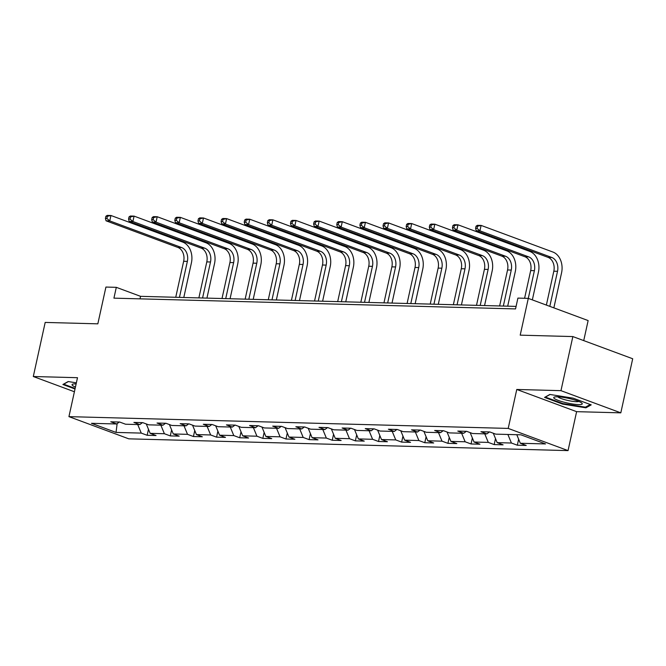 <?xml version="1.0" encoding="UTF-8"?>
<svg xmlns="http://www.w3.org/2000/svg" width="666" height="666" viewBox="0 0 666 666"><rect width="100%" height="100%" fill="white"/><g stroke="black" fill="none" stroke-linecap="round" stroke-linejoin="round"><path stroke-width="1" d="M583.732 340.601L588.136 320.571L528.288 298.376L517.907 298.102L515.534 308.916L113.928 298.152L116.309 287.337L105.927 287.054L97.835 323.834L45.188 322.427L33.3 376.515L74.401 391.758M620.812 412.845L632.7 358.758L572.852 336.571L560.963 390.659L516.766 389.468L508.208 428.413L568.048 450.607L576.614 411.663L620.812 412.845L560.963 390.659M508.208 428.413L68.931 416.641L128.779 438.836L568.048 450.607M116.042 432.425L141.25 433.1L147.161 435.289L156.06 435.531L150.15 433.341L164.385 433.724L170.296 435.914L179.196 436.147L173.285 433.957L187.521 434.34L193.431 436.53L202.331 436.771L196.42 434.582L210.656 434.965L216.567 437.154L225.466 437.387L219.555 435.198L233.799 435.581L239.702 437.77L248.601 438.012L242.69 435.822L256.934 436.205L262.837 438.395L271.736 438.628L265.826 436.438L280.07 436.821L285.972 439.011L294.871 439.252L288.961 437.062L303.205 437.445L309.107 439.635L318.007 439.868L312.096 437.679L326.34 438.062L332.242 440.251L341.142 440.492L335.231 438.303L349.475 438.686L355.378 440.867L364.277 441.108L358.366 438.919L372.61 439.302L378.513 441.491L387.412 441.733L381.501 439.543L395.746 439.918L401.648 442.107L410.547 442.349L404.637 440.159L418.881 440.542L424.783 442.732L433.683 442.973L427.772 440.784L442.016 441.158L447.918 443.348L456.818 443.589L450.907 441.4L465.151 441.783L471.053 443.972L479.953 444.214L474.042 442.024L488.286 442.399L494.189 444.588L503.088 444.83L497.177 442.64L511.421 443.023L517.324 445.213L526.223 445.454L520.312 443.265L545.529 443.939L520.945 434.823L495.729 434.14L489.826 431.951L480.927 431.718L486.829 433.907L472.594 433.524L466.691 431.335L457.792 431.093L463.694 433.283L449.458 432.9L443.556 430.719L434.657 430.477L440.559 432.667L426.323 432.284L420.421 430.094L411.521 429.853L417.424 432.043L403.188 431.668L397.286 429.478L388.386 429.237L394.289 431.426L380.053 431.044L374.15 428.854L365.251 428.613L371.153 430.802L356.918 430.427L351.015 428.238L342.116 427.997L348.018 430.186L333.783 429.803L327.88 427.614L318.981 427.372L324.883 429.562L310.647 429.187L304.745 426.998L295.846 426.756L301.748 428.946L287.512 428.563L281.61 426.373L272.71 426.132L278.613 428.321L264.377 427.947L258.475 425.757L249.575 425.516L255.478 427.705L241.242 427.322L235.339 425.133L226.44 424.9L232.342 427.081L218.107 426.706L212.204 424.517L203.305 424.275L209.207 426.465L194.971 426.082L189.069 423.892L180.17 423.659L186.072 425.849L171.836 425.466L165.934 423.276L157.034 423.035L162.937 425.224L148.701 424.841L142.799 422.652L133.899 422.419L139.802 424.608L125.566 424.225L119.664 422.036L110.764 421.794L116.667 423.984L91.458 423.31L116.042 432.425L117.141 423.626M489.46 431.943L486.829 433.907M511.421 443.023L507.883 434.473M497.177 442.64L493.298 433.241M466.325 431.327L463.694 433.283M488.286 442.399L484.748 433.849M474.042 442.024L470.163 432.625M443.19 430.702L440.559 432.667M465.151 441.783L461.613 433.233M450.907 441.4L447.028 432.001M420.055 430.086L417.424 432.043M442.016 441.158L438.478 432.609M427.772 440.784L423.892 431.385M396.919 429.462L394.289 431.426M418.881 440.542L415.343 431.993M404.637 440.159L400.757 430.76M373.784 428.846L371.153 430.802M395.746 439.918L392.207 431.368M381.501 439.543L377.622 430.144M350.649 428.221L348.018 430.186M372.61 439.302L369.072 430.752M358.366 438.919L354.487 429.52M327.514 427.605L324.883 429.562M349.475 438.686L345.937 430.128M335.231 438.303L331.352 428.904M304.37 426.981L301.748 428.946M326.34 438.062L322.802 429.512M312.096 437.679L308.216 428.28M281.235 426.365L278.613 428.321M303.205 437.445L299.667 428.887M288.961 437.062L285.081 427.664M258.1 425.74L255.478 427.705M280.07 436.821L276.532 428.271M265.826 436.438L261.946 427.039M234.965 425.124L232.342 427.081M256.934 436.205L253.396 427.647M242.69 435.822L238.811 426.423M211.83 424.5L209.207 426.465M233.799 435.581L230.261 427.031M219.555 435.198L215.676 425.799M188.694 423.884L186.072 425.849M210.656 434.965L207.126 426.407M196.42 434.582L192.541 425.183M165.559 423.268L162.937 425.224M187.521 434.34L183.991 425.79M173.285 433.957L169.405 424.558M142.424 422.644L139.802 424.608M164.385 433.724L160.856 425.166M150.15 433.341L146.27 423.942M119.289 422.028L116.667 423.984M141.25 433.1L137.72 424.55M524.592 298.276L530.685 270.579L534.39 270.679L520.204 335.156L572.852 336.571M68.931 416.641L77.497 377.697L33.3 376.515M516.083 306.402L140.568 296.337L116.309 287.337M520.312 443.265L516.783 434.707M140.018 298.851L140.568 296.337M147.161 435.289L148.476 429.287M170.296 435.914L171.612 429.911M193.431 436.53L194.747 430.527M216.567 437.154L217.882 431.152M239.702 437.77L241.017 431.768M262.837 438.395L264.152 432.384M285.972 439.011L287.287 433.008M309.107 439.635L310.423 433.624M332.242 440.251L333.558 434.249M355.378 440.867L356.693 434.865M378.513 441.491L379.828 435.489M401.648 442.107L402.963 436.105M424.783 442.732L426.098 436.73M447.918 443.348L449.234 437.346M471.053 443.972L472.369 437.97M494.189 444.588L495.504 438.586M517.324 445.213L518.639 439.21M76.365 382.85L68.19 381.543L62.887 384.498L75.008 388.994M516.766 389.468L576.614 411.663M573.193 398.176L549.875 394.455L544.572 397.411L562.595 404.096L585.922 407.817L591.217 404.861L573.193 398.176M586.147 406.793L585.922 407.817M562.728 403.521L562.595 404.096M105.886 216.267L105.411 218.431L106.893 218.473L107.376 216.308L105.886 216.267L107.234 215.393L110.947 215.493L182.842 242.158A16.841 12.637 -88.5 0 1 191.408 262.879L183.799 297.494M175.741 297.277L183.658 261.28A11.23 8.425 91.5 0 0 177.947 247.461L106.044 220.804L109.757 220.904L106.893 218.473M179.445 297.377L187.362 261.38A11.23 8.425 91.5 0 0 181.651 247.561L109.757 220.904L110.947 215.493L107.376 216.308M105.411 218.431L106.044 220.804M76.132 383.907A14.594 2.389 -167.6 0 0 72.802 384.124A14.594 2.389 -167.6 0 0 72.702 385.622A14.594 2.389 -167.6 0 0 75.441 387.054M75.133 388.42L63.711 384.182L68.382 381.576M557.475 396.803A14.594 2.389 -167.6 0 0 554.487 397.028A14.594 2.389 -167.6 0 0 560.722 401.248A14.594 2.389 -167.6 0 0 578.504 404.603A14.594 2.389 -167.6 0 0 581.793 403.03A14.594 2.389 -167.6 0 0 571.428 399.067A14.594 2.389 -167.6 0 0 557.475 396.803M557.825 396.819A11.047 1.807 -167.6 0 0 565.484 399.883A11.047 1.807 -167.6 0 0 576.39 401.681A11.047 1.807 -167.6 0 0 578.854 401.44M590.251 404.503L585.456 407.176L562.862 403.571L545.396 397.094L550.074 394.48M129.021 216.891L128.546 219.047L130.028 219.089L130.511 216.925L129.021 216.891L130.369 216.017L134.082 216.117L205.977 242.774A16.841 12.637 -88.5 0 1 214.544 263.503L206.935 298.11M198.876 297.893L206.793 261.896A11.23 8.425 91.5 0 0 201.082 248.085L129.179 221.42L132.892 221.52L130.028 219.089M202.581 297.993L210.498 261.996A11.23 8.425 91.5 0 0 204.787 248.185L132.892 221.52L134.082 216.117L130.511 216.925M128.546 219.047L129.179 221.42M152.156 217.507L151.681 219.672L153.163 219.713L153.646 217.549L152.156 217.507L153.505 216.633L157.218 216.733L229.112 243.398A16.841 12.637 -88.5 0 1 237.679 264.119L230.07 298.734M222.011 298.518L229.928 262.521A11.23 8.425 91.5 0 0 224.217 248.701L152.314 222.044L156.027 222.144L153.163 219.713M225.716 298.618L233.633 262.62A11.23 8.425 91.5 0 0 227.922 248.801L156.027 222.144L157.218 216.733L153.646 217.549M151.681 219.672L152.314 222.044M175.291 218.132L174.817 220.288L176.299 220.329L176.781 218.165L175.291 218.132L176.64 217.258L180.353 217.357L252.248 244.014A16.841 12.637 -88.5 0 1 260.814 264.735L253.205 299.35M245.146 299.134L253.063 263.137A11.23 8.425 91.5 0 0 247.352 249.325L175.449 222.66L179.162 222.76L176.299 220.329M248.851 299.234L256.768 263.236A11.23 8.425 91.5 0 0 251.057 249.425L179.162 222.76L180.353 217.357L176.781 218.165M174.817 220.288L175.449 222.66M198.426 218.748L197.952 220.912L199.434 220.954L199.917 218.789L198.426 218.748L199.775 217.874L203.488 217.973L275.383 244.638A16.841 12.637 -88.5 0 1 283.949 265.359L276.34 299.975M268.281 299.758L276.199 263.761A11.23 8.425 91.5 0 0 270.488 249.941L198.585 223.285L202.298 223.385L199.434 220.954M271.986 299.858L279.903 263.861A11.23 8.425 91.5 0 0 274.192 250.041L202.298 223.385L203.488 217.973L199.917 218.789M197.952 220.912L198.585 223.285M221.562 219.364L221.087 221.528L222.569 221.57L223.052 219.405L221.562 219.364L222.91 218.498L226.623 218.598L298.518 245.255A16.841 12.637 -88.5 0 1 307.084 265.975L299.475 300.591M291.417 300.374L299.334 264.377A11.23 8.425 91.5 0 0 293.623 250.566L221.72 223.901L225.433 224.001L222.569 221.57M295.121 300.474L303.038 264.477A11.23 8.425 91.5 0 0 297.327 250.666L225.433 224.001L226.623 218.598L223.052 219.405M221.087 221.528L221.72 223.901M244.697 219.988L244.222 222.153L245.704 222.194L246.187 220.03L244.697 219.988L246.045 219.114L249.758 219.214L321.653 245.879A16.841 12.637 -88.5 0 1 330.219 266.6L322.61 301.215M314.552 300.999L322.469 265.001A11.23 8.425 91.5 0 0 316.758 251.182L244.855 224.525L248.568 224.625L245.704 222.194M318.256 301.099L326.173 265.101A11.23 8.425 91.5 0 0 320.463 251.282L248.568 224.625L249.758 219.214L246.187 220.03M244.222 222.153L244.855 224.525M267.832 220.604L267.357 222.769L268.839 222.81L269.322 220.646L267.832 220.604L269.181 219.738L272.894 219.838L344.788 246.495A16.841 12.637 -88.5 0 1 353.355 267.216L345.746 301.831M337.687 301.615L345.604 265.617A11.23 8.425 91.5 0 0 339.893 251.806L267.99 225.141L271.703 225.241L268.839 222.81M341.392 301.715L349.309 265.717A11.23 8.425 91.5 0 0 343.598 251.906L271.703 225.241L272.894 219.838L269.322 220.646M267.357 222.769L267.99 225.141M290.967 221.229L290.493 223.393L291.974 223.435L292.457 221.27L290.967 221.229L292.316 220.354L296.029 220.454L367.923 247.111A16.841 12.637 -88.5 0 1 376.49 267.84L368.881 302.456M360.822 302.239L368.739 266.242A11.23 8.425 91.5 0 0 363.028 252.422L291.125 225.766L294.838 225.866L291.974 223.435M364.527 302.339L372.444 266.342A11.23 8.425 91.5 0 0 366.733 252.522L294.838 225.866L296.029 220.454L292.457 221.27M290.493 223.393L291.125 225.766M314.102 221.845L313.628 224.009L315.11 224.051L315.592 221.886L314.102 221.845L315.451 220.979L319.164 221.079L391.059 247.735A16.841 12.637 -88.5 0 1 399.625 268.456L392.016 303.072M383.957 302.855L391.874 266.858A11.23 8.425 91.5 0 0 386.163 253.047L314.26 226.382L317.973 226.482L315.11 224.051M387.662 302.955L395.579 266.958A11.23 8.425 91.5 0 0 389.868 253.147L317.973 226.482L319.164 221.079L315.592 221.886M313.628 224.009L314.26 226.382M337.237 222.469L336.763 224.633L338.245 224.675L338.728 222.511L337.237 222.469L338.586 221.595L342.299 221.695L414.194 248.351A16.841 12.637 -88.5 0 1 422.76 269.081L415.151 303.696M407.093 303.48L415.01 267.482A11.23 8.425 91.5 0 0 409.299 253.663L337.396 227.006L341.109 227.106L338.245 224.675M410.797 303.579L418.714 267.582A11.23 8.425 91.5 0 0 413.003 253.763L341.109 227.106L342.299 221.695L338.728 222.511M336.763 224.633L337.396 227.006M360.373 223.085L359.898 225.25L361.38 225.291L361.863 223.127L360.373 223.085L361.721 222.219L365.434 222.311L437.329 248.976A16.841 12.637 -88.5 0 1 445.895 269.697L438.286 304.312M430.228 304.096L438.145 268.098A11.23 8.425 91.5 0 0 432.434 254.287L360.531 227.622L364.244 227.722L361.38 225.291M433.932 304.195L441.849 268.198A11.23 8.425 91.5 0 0 436.138 254.387L364.244 227.722L365.434 222.311L361.863 223.127M359.898 225.25L360.531 227.622M383.508 223.709L383.033 225.874L384.515 225.916L384.998 223.751L383.508 223.709L384.856 222.835L388.569 222.935L460.464 249.592A16.841 12.637 -88.5 0 1 469.031 270.321L461.421 304.936M453.363 304.72L461.28 268.723A11.23 8.425 91.5 0 0 455.569 254.903L383.666 228.247L387.379 228.346L384.515 225.916M457.067 304.82L464.985 268.823A11.23 8.425 91.5 0 0 459.274 255.003L387.379 228.346L388.569 222.935L384.998 223.751M383.033 225.874L383.666 228.247M406.643 224.325L406.168 226.49L407.65 226.532L408.133 224.367L406.643 224.325L407.992 223.46L411.705 223.551L483.599 250.216A16.841 12.637 -88.5 0 1 492.166 270.937L484.557 305.552M476.498 305.336L484.415 269.339A11.23 8.425 91.5 0 0 478.704 255.528L406.801 228.863L410.514 228.962L407.65 226.532M480.203 305.436L488.12 269.439A11.23 8.425 91.5 0 0 482.409 255.627L410.514 228.962L411.705 223.551L408.133 224.367M406.168 226.49L406.801 228.863M429.778 224.95L429.304 227.114L430.785 227.148L431.268 224.991L429.778 224.95L431.127 224.076L434.84 224.176L506.734 250.832A16.841 12.637 -88.5 0 1 515.301 271.562L507.692 306.169M499.633 305.96L507.55 269.963A11.23 8.425 91.5 0 0 501.839 256.144L429.936 229.487L433.649 229.587L430.785 227.148M503.338 306.052L511.255 270.063A11.23 8.425 91.5 0 0 505.544 256.244L433.649 229.587L434.84 224.176L431.268 224.991M429.304 227.114L429.936 229.487M452.913 225.566L452.439 227.73L453.921 227.772L454.403 225.608L452.913 225.566L454.262 224.692L457.975 224.792L529.87 251.457A16.841 12.637 -88.5 0 1 538.436 272.178L532.342 299.883M530.685 270.579A11.23 8.425 91.5 0 0 524.975 256.768L453.071 230.103L456.784 230.203L453.921 227.772M534.39 270.679A11.23 8.425 91.5 0 0 528.679 256.868L456.784 230.203L457.975 224.792L454.403 225.608M452.439 227.73L453.071 230.103M476.048 226.19L475.574 228.355L477.056 228.388L477.539 226.232L476.048 226.19L477.397 225.316L481.11 225.416L553.005 252.073A16.841 12.637 -88.5 0 1 561.571 272.802L553.862 307.858M546.37 305.078L553.821 271.204A11.23 8.425 91.5 0 0 548.11 257.384L476.207 230.727L479.92 230.827L477.056 228.388M549.816 306.36L557.525 271.303A11.23 8.425 91.5 0 0 551.814 257.484L479.92 230.827L481.11 225.416L477.539 226.232M475.574 228.355L476.207 230.727M183.658 261.28L187.362 261.38M177.947 247.461L181.651 247.561M206.793 261.896L210.498 261.996M201.082 248.085L204.787 248.185M229.928 262.521L233.633 262.62M224.217 248.701L227.922 248.801M253.063 263.137L256.768 263.236M247.352 249.325L251.057 249.425M276.199 263.761L279.903 263.861M270.488 249.941L274.192 250.041M299.334 264.377L303.038 264.477M293.623 250.566L297.327 250.666M322.469 265.001L326.173 265.101M316.758 251.182L320.463 251.282M345.604 265.617L349.309 265.717M339.893 251.806L343.598 251.906M368.739 266.242L372.444 266.342M363.028 252.422L366.733 252.522M391.874 266.858L395.579 266.958M386.163 253.047L389.868 253.147M415.01 267.482L418.714 267.582M409.299 253.663L413.003 253.763M438.145 268.098L441.849 268.198M432.434 254.287L436.138 254.387M461.28 268.723L464.985 268.823M455.569 254.903L459.274 255.003M484.415 269.339L488.12 269.439M478.704 255.528L482.409 255.627M507.55 269.963L511.255 270.063M501.839 256.144L505.544 256.244M524.975 256.768L528.679 256.868M553.821 271.204L557.525 271.303M548.11 257.384L551.814 257.484"/></g></svg>
